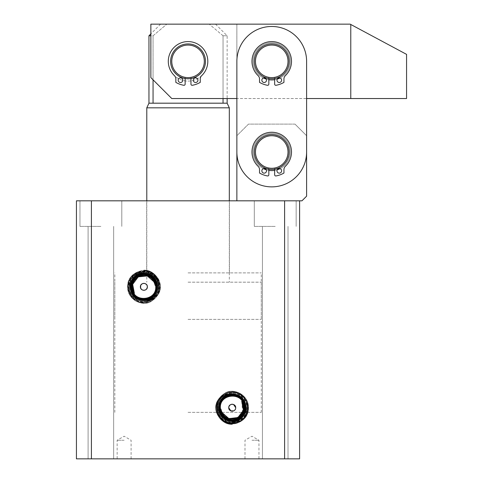 <?xml version="1.0" encoding="UTF-8"?>
<svg xmlns="http://www.w3.org/2000/svg" width="483" height="483" viewBox="0 0 483 483"><rect width="100%" height="100%" fill="white"/><g stroke="black" fill="none" stroke-linecap="round" stroke-linejoin="round"><path stroke-width="0.36" stroke-dasharray="2.42 1.81" d="M275.225 200.819L254.306 200.819L275.225 200.819M275.225 226.388L254.306 226.388L275.225 226.388M100.881 226.388L79.961 226.388L100.881 226.388M100.881 200.819L79.961 200.819L100.881 200.819M188.05 200.819L229.431 200.819L188.05 200.819M188.05 272.883L261.279 272.883L188.05 272.883M275.225 458.85L262.438 458.85L275.225 458.85M100.881 458.85L88.093 458.85L100.881 458.85M251.975 440.255L258.954 440.255L251.975 440.255M251.975 458.85L258.954 458.85L251.975 458.85M124.125 458.85L117.152 458.85L124.125 458.85M124.125 440.255L117.152 440.255L124.125 440.255M289.172 152A17.436 17.436 0 0 1 271.736 169.436A17.436 17.436 0 0 1 254.306 152A17.436 17.436 0 0 1 271.736 134.57A17.436 17.436 0 0 1 289.172 152C288.14 162.59 282.326 168.404 271.736 169.436C261.146 168.404 255.338 162.59 254.306 152C255.338 141.416 261.146 135.602 271.736 134.57C282.326 135.602 288.14 141.416 289.172 152A17.436 17.436 0 0 1 271.736 169.436A17.436 17.436 0 0 1 254.306 152A17.436 17.436 0 0 1 271.736 134.57A17.436 17.436 0 0 1 289.172 152A17.436 17.436 0 0 1 271.736 169.436A17.436 17.436 0 0 1 254.306 152A17.436 17.436 0 0 1 271.736 134.57A17.436 17.436 0 0 1 289.172 152A17.436 17.436 0 0 1 271.736 169.436A17.436 17.436 0 0 1 254.306 152A17.436 17.436 0 0 1 271.736 134.57A17.436 17.436 0 0 1 289.172 152A17.436 17.436 0 0 1 271.736 169.436A17.436 17.436 0 0 1 254.306 152A17.436 17.436 0 0 1 271.736 134.57A17.436 17.436 0 0 1 289.172 152A17.436 17.436 0 0 0 271.736 134.57A17.436 17.436 0 0 0 254.306 152A17.436 17.436 0 0 1 271.736 134.57A17.436 17.436 0 0 1 289.172 152A17.436 17.436 0 0 0 271.736 134.57A17.436 17.436 0 0 0 254.306 152A17.436 17.436 0 0 0 271.736 169.436A17.436 17.436 0 0 0 289.172 152A17.436 17.436 0 0 0 271.736 134.57A17.436 17.436 0 0 0 254.306 152A17.436 17.436 0 0 0 271.736 169.436A17.436 17.436 0 0 0 289.172 152A17.436 17.436 0 0 0 271.736 134.57A17.436 17.436 0 0 0 254.306 152A17.436 17.436 0 0 0 271.736 169.436A17.436 17.436 0 0 0 289.172 152A17.436 17.436 0 0 1 271.736 169.436A17.436 17.436 0 0 1 254.306 152A17.436 17.436 0 0 0 271.736 169.436A17.436 17.436 0 0 0 289.172 152M229.419 394.043C237.708 392.178 246.469 399.187 246.101 407.706C245.853 415.815 240.178 421.152 232.275 421.538C225.368 421.967 218.008 415 218.449 407.706C218.467 411.468 219.807 414.722 222.464 417.475C224.003 418.948 225.416 419.914 226.702 420.379L232.22 421.659C239.151 422.257 246.765 414.637 246.167 407.706C244.869 397.907 239.284 393.349 229.419 394.043C211.469 396.138 214.712 424.702 232.22 424.207L232.22 421.659M232.22 421.538L232.22 424.207C232.734 423.911 222.168 425.867 216.613 412.917C213.824 405.104 216.933 398.318 225.941 392.552C234.774 387.873 250.164 395.716 248.425 409.675C247.435 424.11 226.328 429.224 218.853 416.938C210.075 405.527 222.409 387.807 236.084 392.027C250.14 394.732 252.651 416.056 239.683 421.937C227.439 429.194 211.5 414.969 217.284 402.043C222.192 389.177 239.013 389.509 244.44 397.527C249.524 406.547 249.107 413.75 243.197 419.135C232.631 427.636 224.577 421.212 224.873 421.701L226.116 419.341C230.494 421.442 234.364 421.484 239.055 418.966C241.271 417.457 242.822 415.857 243.716 414.173C244.941 411.383 245.171 411.594 245.43 407.706C245.817 400.727 238.856 394.043 232.184 394.442L227.107 395.45L222.802 398.324C220.399 400.54 219.101 403.667 218.896 407.706C218.793 400.799 224.849 394.273 232.166 394.448C239.333 394.025 245.944 401.409 245.424 407.706C245.527 414.559 239.526 421.031 232.269 420.856C225.163 421.279 218.612 413.955 219.131 407.706C219.022 400.92 224.975 394.502 232.166 394.677C239.212 394.255 245.708 401.518 245.195 407.706C245.304 414.438 239.399 420.802 232.269 420.627C225.289 421.043 218.847 413.846 219.354 407.706C219.185 414.378 225.169 420.88 232.257 420.633C239.357 420.778 245.255 414.595 245.201 407.706C245.376 400.993 239.32 394.406 232.184 394.671C225.018 394.526 219.065 400.763 219.125 407.706L219.596 411.226L220.997 414.492C222.216 416.539 223.925 418.151 226.116 419.341L224.873 421.701C225.44 421.677 215.611 418.628 216.668 405.183C217.779 397.316 223.436 392.945 233.639 392.069C243.209 392.027 252.772 405.527 245.08 416.581C237.817 428.385 217.658 423.319 216.789 409.584C214.428 396.012 232.758 386.485 242.466 396.138C253.17 404.682 245.811 423.863 232.22 423.078C218.624 423.778 211.445 404.645 222.089 396.271C231.961 387.565 246.058 395.317 247.085 404.519C247.381 414.414 243.83 420.331 236.435 422.257C223.714 424.756 219.753 415.742 219.789 416.292L221.981 414.776C228.821 425.438 245.569 418.64 244.748 407.706C245.261 401.802 238.964 394.683 232.184 395.124C225.271 394.967 219.517 401.029 219.578 407.706C219.24 401.282 225.76 394.689 232.166 395.13L236.978 396.078C238.499 396.652 239.858 397.563 241.065 398.801C243.432 401.156 244.658 404.12 244.742 407.706C245.092 414.136 238.614 420.566 232.269 420.174L227.499 419.232C225.996 418.664 224.649 417.765 223.454 416.533C221.105 414.203 219.892 411.262 219.807 407.706C219.53 408.606 220.743 413.617 221.981 414.776L219.789 416.292C220.278 416.521 213.311 409.578 220.182 398.662C224.619 392.504 231.345 391.315 240.365 395.106C248.479 399.326 250.574 414.988 239.157 420.928C227.777 427.678 212.973 414.45 218.34 402.448C222.367 389.92 242.092 390.004 246.016 402.478C252.253 421.46 225.79 428.451 220.194 416.074C213.148 405.334 221.926 394.339 228.731 393.554C240.939 390.572 249.409 403.377 246.197 411.607C242.055 420.095 236.435 423.519 229.328 421.864C217.477 418.338 218.129 408.968 217.918 409.445L220.447 409.137L220.363 407.706C219.65 393.778 242.013 391.707 243.873 405.527C242.08 391.622 219.505 393.73 220.254 407.706C220.308 411.069 221.474 413.907 223.762 416.213C224.921 417.403 226.219 418.266 227.662 418.815L232.257 419.727C238.367 420.065 244.627 413.979 244.295 407.706C244.247 404.313 243.064 401.458 240.751 399.127C239.586 397.926 238.276 397.05 236.821 396.501L232.184 395.577C226.014 395.239 219.693 401.379 220.031 407.706C219.693 401.458 225.996 395.203 232.166 395.583L236.809 396.501C238.27 397.056 239.586 397.932 240.745 399.121C243.027 401.391 244.211 404.253 244.289 407.706C244.307 413.78 239.2 419.594 232.987 419.703C226.98 420.258 220.918 415.326 220.345 409.149L217.918 409.445C218.129 408.968 217.477 418.338 229.328 421.864C236.435 423.519 242.055 420.095 246.197 411.607C249.409 403.377 240.939 390.572 228.731 393.554C216.022 395.903 213.595 415.259 225.398 420.699C236.543 427.395 251.275 414.45 246.016 402.478C242.46 390.741 223.587 389.449 218.684 401.627C212.429 413.237 226.986 427.974 239.157 420.928C250.574 414.988 248.479 399.326 240.365 395.106C231.345 391.315 224.619 392.504 220.182 398.662C213.311 409.578 220.278 416.521 219.789 416.292C219.753 415.742 223.714 424.756 236.435 422.257C243.83 420.331 247.381 414.414 247.085 404.519C246.058 395.317 231.961 387.565 222.089 396.271C211.445 404.645 218.624 423.778 232.22 423.078C245.811 423.863 253.17 404.682 242.466 396.138C232.758 386.485 214.428 396.012 216.789 409.584C217.658 423.319 237.817 428.385 245.08 416.581C252.772 405.527 243.209 392.027 233.639 392.069C223.436 392.945 217.779 397.316 216.668 405.183C215.611 418.628 225.44 421.677 224.873 421.701L226.014 419.534C223.774 418.32 222.041 416.684 220.809 414.619L219.385 411.299L218.902 407.706C218.503 414.752 225.525 421.49 232.257 421.085C234.158 421.019 235.867 420.681 237.37 420.071C237.624 420.107 241.192 418.049 241.717 417.173C244.138 414.939 245.449 411.782 245.654 407.706C246.052 400.606 238.97 393.814 232.184 394.219C230.264 394.285 228.544 394.623 227.022 395.245C226.769 395.209 223.17 397.28 222.639 398.167C220.188 400.461 218.865 403.643 218.672 407.706C218.274 414.879 225.41 421.719 232.257 421.315C234.189 421.248 235.927 420.904 237.461 420.282C237.714 420.313 241.343 418.224 241.874 417.33C244.338 415.06 245.672 411.854 245.883 407.706C245.63 415.694 240.039 420.935 232.269 421.309C225.476 421.737 218.244 414.879 218.678 407.706C218.902 399.858 224.474 394.551 232.166 394.225C238.904 393.796 246.076 400.6 245.648 407.706C245.569 410.405 244.99 412.597 243.909 414.287C243.686 414.975 240.794 418.556 239.163 419.159C234.708 421.623 230.325 421.744 226.014 419.534L224.873 421.701C224.577 421.212 232.631 427.636 243.197 419.135C249.107 413.75 249.524 406.547 244.44 397.527C239.013 389.509 222.192 389.177 217.284 402.043C211.5 414.969 227.439 429.194 239.683 421.937C252.651 416.056 250.14 394.732 236.084 392.027C222.409 387.807 210.075 405.527 218.853 416.938C226.328 429.224 247.435 424.11 248.425 409.675C250.164 395.716 234.774 387.873 225.941 392.552C216.933 398.318 213.824 405.104 216.613 412.917C222.168 425.867 232.734 423.911 232.22 424.207L232.22 423.676M245.883 407.706C246.282 400.485 239.085 393.579 232.184 393.989C230.228 394.056 228.483 394.406 226.938 395.034C226.678 394.997 223.019 397.104 222.482 398.004C220 400.298 218.654 403.534 218.443 407.706C218.696 399.658 224.335 394.376 232.166 393.995C239.013 393.567 246.312 400.479 245.877 407.706M130.223 286.83C129.818 294.056 137.021 300.957 143.922 300.547C145.872 300.48 147.623 300.13 149.169 299.508C149.428 299.538 153.081 297.431 153.624 296.532C156.106 294.238 157.452 291.007 157.657 286.83C157.41 294.884 151.765 300.16 143.934 300.541C137.087 300.975 129.794 294.056 130.229 286.83C130.47 278.848 136.067 273.607 143.831 273.227C150.624 272.804 157.856 279.663 157.428 286.83C157.204 294.678 151.626 299.985 143.934 300.317C137.202 300.74 130.024 293.936 130.452 286.83C130.531 284.137 131.11 281.945 132.197 280.255C132.414 279.56 135.306 275.98 136.943 275.376C141.392 272.919 145.775 272.792 150.092 275.002C152.326 276.216 154.059 277.858 155.291 279.923L156.721 283.243L157.198 286.83C157.307 293.736 151.257 300.263 143.934 300.088C136.767 300.517 130.162 293.127 130.682 286.83C130.289 293.815 137.244 300.492 143.922 300.094L148.993 299.086L153.304 296.212C155.701 293.996 157.005 290.869 157.204 286.83C157.597 279.784 150.581 273.052 143.849 273.45C141.948 273.517 140.239 273.855 138.73 274.471C138.482 274.435 134.908 276.487 134.389 277.369C131.968 279.603 130.651 282.754 130.446 286.83C130.054 293.936 137.13 300.728 143.922 300.323C145.842 300.257 147.563 299.913 149.084 299.297C149.332 299.333 152.93 297.256 153.461 296.375C155.912 294.075 157.241 290.893 157.434 286.83C157.832 279.663 150.69 272.817 143.849 273.227C141.911 273.293 140.179 273.638 138.645 274.259C138.392 274.223 134.763 276.312 134.226 277.206C131.762 279.476 130.428 282.688 130.223 286.83M146.681 300.492C138.392 302.364 129.631 295.348 129.999 286.83C130.247 278.727 135.922 273.384 143.831 273.004C150.732 272.569 158.092 279.536 157.657 286.83C157.633 283.074 156.293 279.82 153.642 277.061C152.097 275.594 150.684 274.628 149.398 274.163L143.886 272.883C136.955 272.279 129.335 279.899 129.939 286.83C131.237 296.634 136.822 301.187 146.681 300.492C164.637 298.403 161.388 269.834 143.886 270.329L143.886 272.883M130.899 286.83C130.73 293.543 136.78 300.13 143.922 299.871C151.088 300.009 157.035 293.779 156.981 286.83C157.084 293.622 151.131 300.034 143.934 299.865C136.888 300.281 130.398 293.018 130.905 286.83C130.802 280.098 136.701 273.74 143.831 273.909C150.817 273.493 157.253 280.695 156.746 286.83C156.854 293.501 151.004 299.804 143.934 299.635C137.015 300.046 130.633 292.909 131.135 286.83C131.092 290.247 132.384 293.314 135.005 296.031C136.532 297.377 138.005 298.313 139.424 298.826L143.922 299.641C150.962 299.78 156.812 293.658 156.752 286.83C156.921 280.164 150.931 273.656 143.849 273.903C136.743 273.764 130.845 279.941 130.899 286.83M156.981 286.83L156.51 283.31L155.109 280.043C153.884 278.003 152.175 276.385 149.99 275.201C145.612 273.094 141.736 273.052 137.045 275.57C134.835 277.085 133.278 278.685 132.384 280.369C131.159 283.159 130.929 282.947 130.676 286.83C130.573 279.977 136.574 273.511 143.831 273.68C150.938 273.263 157.488 280.587 156.975 286.83M140.625 288.067L140.644 285.538L140.644 288.122C143.427 291.394 145.667 290.965 147.369 286.83C145.667 282.694 143.427 282.265 140.644 285.538L140.662 285.501M188.05 412.355L261.279 412.355L188.05 412.355M244.972 407.706C245.008 404.289 243.716 401.222 241.095 398.511C239.574 397.159 238.101 396.229 236.682 395.71L232.184 394.895C225.138 394.756 219.294 400.878 219.348 407.706C219.252 401.041 225.096 394.732 232.166 394.901C239.091 394.49 245.473 401.627 244.972 407.706C245.539 419.836 228.314 425.076 221.8 414.897C220.254 412.301 219.517 409.904 219.584 407.706C219.542 411.099 220.822 414.136 223.418 416.829C224.927 418.163 226.388 419.087 227.795 419.6L232.257 420.409C239.23 420.566 245.032 414.45 244.972 407.706M235.704 407.706C235.903 403.214 228.537 403.208 228.731 407.706C228.537 412.204 235.903 412.204 235.704 407.706L235.396 406.269M228.731 407.706L229.033 409.125M229.443 409.813L229.884 410.302M230.403 410.683L234.08 410.659M235.052 409.741L235.396 409.149M140.396 286.83C140.203 291.327 147.569 291.327 147.369 286.83C147.569 282.332 140.203 282.332 140.396 286.83M143.886 272.998L143.886 270.329C143.373 270.625 153.938 268.675 159.487 281.619C162.276 289.432 159.173 296.224 150.165 301.984C141.332 306.663 125.936 298.826 127.681 284.867C128.164 272.901 145.751 264.998 155.508 275.479C166.563 284.91 156.317 306.983 140.016 302.515C125.96 299.81 123.455 278.486 136.417 272.605C148.661 265.348 164.606 279.572 158.822 292.499C153.914 305.359 137.094 305.033 131.666 297.009C126.582 287.989 126.993 280.786 132.91 275.401C143.475 266.906 151.529 273.324 151.227 272.835L149.99 275.201L151.227 272.835C150.66 272.859 160.489 275.908 159.432 289.353C158.321 297.226 152.664 301.597 142.467 302.473C132.891 302.509 123.334 289.009 131.026 277.954C138.289 266.157 158.448 271.217 159.312 284.952C161.678 298.524 143.348 308.051 133.634 298.397C122.93 289.854 130.289 270.679 143.886 271.464C157.482 270.758 164.655 289.897 154.011 298.265C144.139 306.977 130.042 299.219 129.015 290.017C128.719 280.122 132.27 274.211 139.672 272.279C152.393 269.78 156.353 278.794 156.317 278.25L154.119 279.766L156.317 278.25C155.828 278.015 162.789 284.964 155.924 295.874C151.487 302.038 144.755 303.221 135.735 299.436C127.621 295.216 125.532 279.548 136.943 273.613C140.843 270.842 153.582 270.124 158.056 282.326C160.139 289.088 157.796 294.92 151.022 299.81C142.431 303.789 135.451 301.205 130.084 292.064C128.315 288.78 127.741 276.795 139.889 272.69C146.693 270.788 152.423 273.384 157.084 280.484C160.64 289.595 157.404 296.429 147.369 300.987C135.168 303.964 126.697 291.158 129.909 282.929C134.051 274.441 139.672 271.023 146.778 272.672C158.623 276.204 157.977 285.574 158.189 285.091L155.653 285.399L155.737 286.83C156.456 300.758 134.087 302.835 132.233 289.009C134.026 302.913 156.595 300.812 155.846 286.83C155.798 283.467 154.626 280.635 152.338 278.329C151.179 277.139 149.881 276.27 148.444 275.727L143.849 274.809C137.733 274.471 131.473 280.557 131.811 286.83C131.859 290.223 133.036 293.084 135.349 295.415C136.52 296.616 137.83 297.492 139.279 298.041L143.922 298.959C150.092 299.303 156.407 293.163 156.075 286.83C156.021 283.406 154.832 280.52 152.501 278.166C151.318 276.952 149.996 276.071 148.529 275.515L143.849 274.586C137.619 274.241 131.243 280.436 131.581 286.83C131.636 290.283 132.837 293.199 135.192 295.572C136.381 296.797 137.715 297.691 139.195 298.246L143.922 299.188C150.207 299.532 156.637 293.284 156.299 286.83C156.577 285.93 155.363 280.925 154.119 279.766C147.285 269.073 130.525 275.932 131.358 286.83C131.322 290.186 132.59 293.199 135.162 295.868C136.659 297.19 138.108 298.108 139.502 298.615L143.922 299.418C150.835 299.575 156.583 293.507 156.528 286.83C156.86 293.259 150.346 299.852 143.934 299.412L139.122 298.458C137.607 297.884 136.242 296.979 135.041 295.735C132.668 293.38 131.442 290.41 131.364 286.83C131.02 280.472 137.486 273.921 143.831 274.362L148.601 275.304C150.104 275.878 151.457 276.777 152.652 278.003C154.995 280.333 156.214 283.273 156.293 286.83C156.643 293.199 150.219 299.569 143.934 299.182L139.213 298.252C137.715 297.685 136.381 296.791 135.198 295.578C132.873 293.266 131.672 290.349 131.587 286.83C131.243 280.52 137.607 274.205 143.831 274.592L148.516 275.515C149.996 276.077 151.318 276.958 152.489 278.166C154.795 280.454 155.985 283.34 156.069 286.83C156.407 293.078 150.104 299.333 143.934 298.959L139.297 298.041C137.83 297.486 136.52 296.61 135.361 295.415C133.079 293.151 131.895 290.289 131.817 286.83C131.799 280.762 136.906 274.948 143.119 274.839C149.126 274.278 155.188 279.21 155.755 285.387L158.189 285.091C157.977 285.574 158.629 276.204 146.778 272.672C139.672 271.023 134.051 274.441 129.909 282.929C126.697 291.158 135.168 303.964 147.369 300.987C160.078 298.633 162.505 279.277 150.702 273.843C139.563 267.141 124.825 280.086 130.084 292.064C134.008 304.538 153.739 304.616 157.766 292.094C163.133 280.092 148.329 266.858 136.943 273.613C125.532 279.548 127.621 295.216 135.735 299.436C144.755 303.221 151.487 302.038 155.924 295.874C162.789 284.964 155.828 278.015 156.317 278.25L154.3 279.639C155.846 282.235 156.589 284.632 156.522 286.83C156.564 283.443 155.278 280.4 152.682 277.713C151.173 276.373 149.712 275.449 148.305 274.942L143.849 274.133C136.87 273.97 131.068 280.092 131.128 286.83C130.561 274.706 147.792 269.466 154.3 279.639L156.317 278.25C156.353 278.794 152.393 269.78 139.672 272.279C132.27 274.211 128.719 280.122 129.015 290.017C130.042 299.219 144.139 306.977 154.011 298.265C167.752 285.942 151.318 265.994 138.844 272.303C126.081 276.759 126.22 293.078 133.634 298.397C143.348 308.051 161.678 298.524 159.312 284.952C158.448 271.217 138.289 266.157 131.026 277.954C123.334 289.009 132.891 302.509 142.467 302.473C152.664 301.597 158.321 297.226 159.432 289.353C160.489 275.908 150.66 272.859 151.227 272.835C151.529 273.324 143.475 266.906 132.91 275.401C126.993 280.786 126.582 287.989 131.666 297.009C137.094 305.033 153.914 305.359 158.822 292.499C161.068 281.517 157.422 274.453 147.895 271.301C139.038 270.112 132.891 272.925 129.45 279.723C123.733 292.589 134.389 301.881 140.016 302.515C153.697 306.729 166.025 289.009 157.247 277.604C149.772 265.312 128.671 270.426 127.681 284.867C125.936 298.826 141.332 306.663 150.165 301.984C159.173 296.224 162.276 289.432 159.487 281.619C153.938 268.675 143.373 270.625 143.886 270.329L143.886 270.86M244.519 407.706C244.47 404.259 243.269 401.343 240.914 398.964C239.725 397.744 238.385 396.851 236.905 396.289L232.184 395.348C225.893 395.009 219.463 401.252 219.801 407.706C219.463 401.343 225.881 394.967 232.166 395.354L236.893 396.289C238.385 396.857 239.725 397.744 240.902 398.964C243.233 401.276 244.434 404.193 244.513 407.706C244.857 413.943 238.499 420.391 232.269 419.95L227.59 419.027C226.11 418.465 224.782 417.578 223.617 416.376C221.311 414.088 220.115 411.196 220.037 407.706C220.079 411.136 221.274 414.022 223.605 416.37C224.782 417.584 226.104 418.471 227.571 419.027L232.257 419.956C238.469 420.391 244.875 413.967 244.519 407.706M76.435 200.819L76.435 458.85L299.599 458.85L299.599 200.819L76.435 200.819M91.414 200.819L91.414 458.85M299.599 200.819L301.96 200.819L306.608 196.17L306.608 135.729L294.98 124.107L248.491 124.107L236.869 135.729L236.869 200.819M284.608 200.819L284.608 458.85M294.98 124.107L248.491 124.107L236.869 135.729L236.869 152A34.867 34.867 0 0 0 271.736 186.873A34.867 34.867 0 0 0 306.608 152L306.608 61.341A34.867 34.867 0 0 0 271.736 26.474A34.867 34.867 0 0 0 236.869 61.341L236.869 152A34.867 34.867 0 0 0 271.736 186.873A34.867 34.867 0 0 0 306.608 152L306.608 61.341A34.867 34.867 0 0 0 271.736 26.474A34.867 34.867 0 0 0 236.869 61.341L236.869 152A34.867 34.867 0 0 0 271.736 186.873A34.867 34.867 0 0 0 306.608 152L306.608 135.729L294.98 124.107M233.5 404.464L232.721 404.259M232.287 404.223L231.592 404.277M230.373 404.748L229.033 406.294M243.873 405.527L241.717 401.192L243.625 409.101L239.809 416.268L232.232 419.123L224.649 416.243M224.317 415.935L222.898 414.245M222.675 413.919L220.912 409.083L221.914 412.536M220.447 409.137L220.912 409.083L221.836 412.355M132.233 289.009L134.383 293.344C130.694 285.894 132.493 280.152 139.78 276.131C147.901 274.29 153.039 277.399 155.188 285.459C154.669 278.305 146.319 273.444 139.78 276.131C136.369 277.749 134.497 279.24 132.879 283.539C131.925 286.932 132.427 290.198 134.383 293.344M155.653 285.399L155.188 285.459L154.186 282.006M217.918 409.445L220.912 409.083L217.918 409.445M238.167 417.493L238.994 416.932M240.812 415.265L242.388 413.013M242.708 412.355L241.717 401.192M158.189 285.091L155.188 285.459L158.189 285.091M190.96 78.536L190.96 78.294A1.165 1.165 0 0 1 191.848 77.165A1.165 1.165 0 0 0 190.96 78.294A1.165 1.165 0 0 1 191.848 77.165A16.271 16.271 0 0 0 188.05 45.07A16.271 16.271 0 0 0 171.779 61.341A16.271 16.271 0 0 1 188.05 45.07A16.271 16.271 0 0 1 191.848 77.165A16.271 16.271 0 0 0 204.321 61.341A16.271 16.271 0 0 1 191.848 77.165A1.165 1.165 0 0 0 190.96 78.294L190.96 84.145A1.165 1.165 0 0 0 192.325 85.286A24.319 24.319 0 0 0 200.258 82.382L200.258 79.001A4.649 4.649 0 0 1 201.695 75.638A19.761 19.761 0 0 0 207.811 61.341A19.761 19.761 0 0 1 201.695 75.638A4.649 4.649 0 0 0 200.258 79.001A4.649 4.649 0 0 1 201.695 75.638A19.761 19.761 0 0 0 188.05 41.586A19.761 19.761 0 0 0 168.295 61.341A19.761 19.761 0 0 0 188.05 81.102A19.761 19.761 0 0 0 207.811 61.341A19.761 19.761 0 0 1 188.05 81.102A19.761 19.761 0 0 1 168.295 61.341A19.761 19.761 0 0 1 188.05 41.586A19.761 19.761 0 0 1 207.811 61.341A19.761 19.761 0 0 0 188.05 41.586A19.761 19.761 0 0 0 174.411 75.638A4.649 4.649 0 0 1 175.848 79.001L175.848 82.382A24.319 24.319 0 0 0 183.781 85.286A1.165 1.165 0 0 0 185.146 84.145L185.146 78.294A1.165 1.165 0 0 0 184.252 77.165A16.271 16.271 0 0 1 171.779 61.341A16.271 16.271 0 0 0 184.252 77.165A16.271 16.271 0 0 1 188.05 45.07A16.271 16.271 0 0 1 204.321 61.341A16.271 16.271 0 0 0 188.05 45.07A16.271 16.271 0 0 0 184.252 77.165A1.165 1.165 0 0 1 185.146 78.294A1.165 1.165 0 0 0 184.252 77.165A1.165 1.165 0 0 1 185.146 78.294L185.146 78.536M205.486 61.341A17.436 17.436 0 0 1 188.05 78.777A17.436 17.436 0 0 1 170.62 61.341A17.436 17.436 0 0 0 188.05 78.777A17.436 17.436 0 0 0 205.486 61.341A17.436 17.436 0 0 0 188.05 43.911A17.436 17.436 0 0 0 170.62 61.341A17.436 17.436 0 0 1 188.05 43.911A17.436 17.436 0 0 1 205.486 61.341A17.436 17.436 0 0 1 188.05 78.777A17.436 17.436 0 0 1 170.62 61.341A17.436 17.436 0 0 0 188.05 78.777A17.436 17.436 0 0 0 205.486 61.341A17.436 17.436 0 0 1 188.05 78.777A17.436 17.436 0 0 1 170.62 61.341A17.436 17.436 0 0 1 188.05 43.911A17.436 17.436 0 0 1 205.486 61.341A17.436 17.436 0 0 1 188.05 78.777A17.436 17.436 0 0 1 170.62 61.341A17.436 17.436 0 0 1 188.05 43.911A17.436 17.436 0 0 1 205.486 61.341A17.436 17.436 0 0 0 188.05 43.911A17.436 17.436 0 0 0 170.62 61.341A17.436 17.436 0 0 1 188.05 43.911A17.436 17.436 0 0 1 205.486 61.341A17.436 17.436 0 0 0 188.05 43.911A17.436 17.436 0 0 0 170.62 61.341A17.436 17.436 0 0 1 188.05 43.911A17.436 17.436 0 0 1 205.486 61.341A17.436 17.436 0 0 0 188.05 43.911A17.436 17.436 0 0 0 170.62 61.341A17.436 17.436 0 0 0 188.05 78.777A17.436 17.436 0 0 0 205.486 61.341A17.436 17.436 0 0 0 188.05 43.911A17.436 17.436 0 0 0 170.62 61.341A17.436 17.436 0 0 0 188.05 78.777A17.436 17.436 0 0 0 205.486 61.341A17.436 17.436 0 0 0 188.05 43.911A17.436 17.436 0 0 0 170.62 61.341A17.436 17.436 0 0 0 188.05 78.777A17.436 17.436 0 0 0 205.486 61.341A17.436 17.436 0 0 1 188.05 78.777A17.436 17.436 0 0 1 170.62 61.341A17.436 17.436 0 0 0 188.05 78.777A17.436 17.436 0 0 0 205.486 61.341M227.143 103.187L148.957 103.187M229.31 107.836L146.79 107.836M188.05 282.181L261.279 282.181L188.05 282.181M188.05 319.372L261.279 319.372L188.05 319.372M223.043 103.187L153.063 103.187L223.043 103.187L223.043 35.772L223.043 98.538M148.957 35.772L153.063 35.772L153.063 79.816M153.063 103.187L153.063 35.772L166.822 24.15L153.063 35.772L150.859 35.772M166.822 24.15L209.278 24.15L166.822 24.15M223.043 35.772L209.278 24.15L223.043 35.772L227.143 35.772L223.043 35.772M209.278 24.15L215.521 24.15L209.278 24.15M289.172 61.341A17.436 17.436 0 0 1 271.736 78.777A17.436 17.436 0 0 1 254.306 61.341A17.436 17.436 0 0 1 271.736 43.911A17.436 17.436 0 0 1 289.172 61.341A17.436 17.436 0 0 1 271.736 78.777A17.436 17.436 0 0 1 254.306 61.341A17.436 17.436 0 0 1 271.736 43.911A17.436 17.436 0 0 1 289.172 61.341A17.436 17.436 0 0 1 271.736 78.777A17.436 17.436 0 0 1 254.306 61.341A17.436 17.436 0 0 1 271.736 43.911A17.436 17.436 0 0 1 289.172 61.341A17.436 17.436 0 0 1 271.736 78.777A17.436 17.436 0 0 1 254.306 61.341A17.436 17.436 0 0 1 271.736 43.911A17.436 17.436 0 0 1 289.172 61.341A17.436 17.436 0 0 1 271.736 78.777A17.436 17.436 0 0 1 254.306 61.341A17.436 17.436 0 0 1 271.736 43.911A17.436 17.436 0 0 1 289.172 61.341A17.436 17.436 0 0 1 271.736 78.777A17.436 17.436 0 0 1 254.306 61.341A17.436 17.436 0 0 1 271.736 43.911A17.436 17.436 0 0 1 289.172 61.341A17.436 17.436 0 0 0 271.736 43.911A17.436 17.436 0 0 0 254.306 61.341A17.436 17.436 0 0 1 271.736 43.911A17.436 17.436 0 0 1 289.172 61.341A17.436 17.436 0 0 0 271.736 43.911A17.436 17.436 0 0 0 254.306 61.341A17.436 17.436 0 0 0 271.736 78.777A17.436 17.436 0 0 0 289.172 61.341A17.436 17.436 0 0 0 271.736 43.911A17.436 17.436 0 0 0 254.306 61.341A17.436 17.436 0 0 0 271.736 78.777A17.436 17.436 0 0 0 289.172 61.341A17.436 17.436 0 0 0 271.736 43.911A17.436 17.436 0 0 0 254.306 61.341A17.436 17.436 0 0 0 271.736 78.777A17.436 17.436 0 0 0 289.172 61.341A17.436 17.436 0 0 1 271.736 78.777A17.436 17.436 0 0 1 254.306 61.341A17.436 17.436 0 0 0 271.736 78.777A17.436 17.436 0 0 0 289.172 61.341M350.773 24.47L350.181 24.15L150.859 24.15L150.859 77.618L171.779 98.538L236.869 98.538L236.869 61.341A34.867 34.867 0 0 1 271.736 26.474A34.867 34.867 0 0 1 306.608 61.341L306.608 98.538L171.779 98.538L406.565 98.538L406.565 54.368L350.773 24.47L350.773 98.538M171.779 98.538L150.859 77.618L150.859 24.15L236.869 24.15L236.869 98.538L236.869 24.15L150.859 24.15L150.859 77.618L171.779 98.538M290.331 61.341A18.596 18.596 0 0 1 271.736 79.943A18.596 18.596 0 0 1 253.14 61.341A18.596 18.596 0 0 1 271.736 42.745A18.596 18.596 0 0 1 290.331 61.341A18.596 18.596 0 0 1 271.736 79.943A18.596 18.596 0 0 1 253.14 61.341A18.596 18.596 0 0 1 271.736 42.745A18.596 18.596 0 0 1 290.331 61.341M263.422 168.633A18.596 18.596 0 0 1 271.736 133.405A18.596 18.596 0 0 1 290.331 152A18.596 18.596 0 0 1 271.736 170.602A18.596 18.596 0 0 1 253.14 152A18.596 18.596 0 0 1 271.736 133.405A18.596 18.596 0 0 1 280.055 168.633M268.832 79.713A18.596 18.596 0 0 1 266.254 79.115M263.422 77.974A18.596 18.596 0 0 1 271.736 42.745A18.596 18.596 0 0 1 280.055 77.974M277.224 169.774A18.596 18.596 0 0 1 274.646 170.372M268.832 170.372A18.596 18.596 0 0 1 266.254 169.774M277.224 79.115A18.596 18.596 0 0 1 274.646 79.713M290.331 152A18.596 18.596 0 0 1 271.736 170.602A18.596 18.596 0 0 1 253.14 152A18.596 18.596 0 0 1 271.736 133.405A18.596 18.596 0 0 1 290.331 152A18.596 18.596 0 0 1 271.736 170.602A18.596 18.596 0 0 1 253.14 152A18.596 18.596 0 0 1 271.736 133.405A18.596 18.596 0 0 1 290.331 152M271.736 79.943A18.596 18.596 0 0 1 253.14 61.341A18.596 18.596 0 0 1 271.736 42.745A18.596 18.596 0 0 1 290.331 61.341A18.596 18.596 0 0 1 271.736 79.943M171.664 61.341A16.386 16.386 0 0 1 188.05 44.955A16.386 16.386 0 0 1 204.442 61.341A16.386 16.386 0 0 0 188.05 44.955A16.386 16.386 0 0 0 171.664 61.341A16.386 16.386 0 0 1 188.05 44.955A16.386 16.386 0 0 1 204.442 61.341A16.386 16.386 0 0 1 188.05 77.733A16.386 16.386 0 0 1 171.664 61.341A16.386 16.386 0 0 1 188.05 44.955A16.386 16.386 0 0 1 204.442 61.341A16.386 16.386 0 0 1 188.05 77.733A16.386 16.386 0 0 1 171.664 61.341A16.386 16.386 0 0 0 188.05 77.733A16.386 16.386 0 0 0 204.442 61.341A16.386 16.386 0 0 1 188.05 77.733A16.386 16.386 0 0 1 171.664 61.341M188.05 77.618A16.271 16.271 0 0 0 204.321 61.341A16.271 16.271 0 0 0 188.05 45.07A16.271 16.271 0 0 0 171.779 61.341A16.271 16.271 0 0 0 188.05 77.618M255.35 61.341A16.386 16.386 0 0 1 271.736 44.955A16.386 16.386 0 0 1 288.128 61.341A16.386 16.386 0 0 0 271.736 44.955A16.386 16.386 0 0 0 255.35 61.341A16.386 16.386 0 0 1 271.736 44.955A16.386 16.386 0 0 1 288.128 61.341A16.386 16.386 0 0 1 271.736 77.733A16.386 16.386 0 0 1 255.35 61.341A16.386 16.386 0 0 1 271.736 44.955A16.386 16.386 0 0 1 288.128 61.341A16.386 16.386 0 0 1 271.736 77.733A16.386 16.386 0 0 1 255.35 61.341A16.386 16.386 0 0 0 271.736 77.733A16.386 16.386 0 0 0 288.128 61.341A16.386 16.386 0 0 1 271.736 77.733A16.386 16.386 0 0 1 255.35 61.341M268.832 78.536L268.832 78.294A1.165 1.165 0 0 0 267.938 77.165A16.271 16.271 0 0 1 271.736 45.07A16.271 16.271 0 0 1 275.533 77.165A16.271 16.271 0 0 0 271.736 45.07A16.271 16.271 0 0 0 255.465 61.341A16.271 16.271 0 0 0 271.736 77.618A16.271 16.271 0 0 0 288.007 61.341A16.271 16.271 0 0 0 271.736 45.07A16.271 16.271 0 0 0 267.938 77.165A16.271 16.271 0 0 1 271.736 45.07A16.271 16.271 0 0 1 275.533 77.165A1.165 1.165 0 0 0 274.646 78.294L274.646 78.536M255.35 152A16.386 16.386 0 0 1 271.736 135.614A16.386 16.386 0 0 1 288.128 152A16.386 16.386 0 0 0 271.736 135.614A16.386 16.386 0 0 0 255.35 152A16.386 16.386 0 0 1 271.736 135.614A16.386 16.386 0 0 1 288.128 152A16.386 16.386 0 0 1 271.736 168.392A16.386 16.386 0 0 1 255.35 152A16.386 16.386 0 0 1 271.736 135.614A16.386 16.386 0 0 1 288.128 152A16.386 16.386 0 0 1 271.736 168.392A16.386 16.386 0 0 1 255.35 152A16.386 16.386 0 0 0 271.736 168.392A16.386 16.386 0 0 0 288.128 152A16.386 16.386 0 0 1 271.736 168.392A16.386 16.386 0 0 1 255.35 152M268.832 169.195L268.832 168.953A1.165 1.165 0 0 0 267.938 167.824A16.271 16.271 0 0 1 271.736 135.729A16.271 16.271 0 0 1 275.533 167.824A16.271 16.271 0 0 0 271.736 135.729A16.271 16.271 0 0 0 255.465 152A16.271 16.271 0 0 0 271.736 168.277A16.271 16.271 0 0 0 288.007 152A16.271 16.271 0 0 0 271.736 135.729A16.271 16.271 0 0 0 267.938 167.824A16.271 16.271 0 0 1 271.736 135.729A16.271 16.271 0 0 1 275.533 167.824A1.165 1.165 0 0 0 274.646 168.953L274.646 169.195M193.285 80.172A2.324 2.324 0 0 0 195.609 82.496A2.324 2.324 0 0 0 197.933 80.172A2.324 2.324 0 0 0 195.609 77.848A2.324 2.324 0 0 0 193.285 80.172A2.324 2.324 0 0 0 195.609 82.496A2.324 2.324 0 0 0 197.933 80.172A2.324 2.324 0 0 1 195.609 82.496A2.324 2.324 0 0 1 193.285 80.172A2.324 2.324 0 0 1 195.609 77.848A2.324 2.324 0 0 1 197.933 80.172A2.324 2.324 0 0 0 195.609 77.848A2.324 2.324 0 0 0 193.285 80.172M178.173 80.172A2.324 2.324 0 0 0 180.497 82.496A2.324 2.324 0 0 0 182.822 80.172A2.324 2.324 0 0 0 180.497 77.848A2.324 2.324 0 0 0 178.173 80.172A2.324 2.324 0 0 0 180.497 82.496A2.324 2.324 0 0 0 182.822 80.172A2.324 2.324 0 0 1 180.497 82.496A2.324 2.324 0 0 1 178.173 80.172A2.324 2.324 0 0 1 180.497 77.848A2.324 2.324 0 0 1 182.822 80.172A2.324 2.324 0 0 0 180.497 77.848A2.324 2.324 0 0 0 178.173 80.172M175.848 79.001A4.649 4.649 0 0 0 174.411 75.638A19.761 19.761 0 0 1 168.295 61.341A19.761 19.761 0 0 0 174.411 75.638A4.649 4.649 0 0 1 175.848 79.001L175.848 82.382A24.319 24.319 0 0 0 183.781 85.286A1.165 1.165 0 0 0 185.146 84.145L185.146 78.294L185.146 84.145A1.165 1.165 0 0 1 183.781 85.286A24.319 24.319 0 0 1 175.848 82.382L175.848 79.001M207.811 61.341A19.761 19.761 0 0 0 188.05 41.586A19.761 19.761 0 0 0 168.295 61.341A19.761 19.761 0 0 1 188.05 41.586A19.761 19.761 0 0 1 207.811 61.341M190.96 78.294L190.96 84.145A1.165 1.165 0 0 0 192.325 85.286A24.319 24.319 0 0 0 200.258 82.382L200.258 79.001L200.258 82.382A24.319 24.319 0 0 1 192.325 85.286A1.165 1.165 0 0 1 190.96 84.145L190.96 78.294M291.497 61.341A19.761 19.761 0 0 0 271.736 41.586A19.761 19.761 0 0 0 258.091 75.638A4.649 4.649 0 0 1 259.534 79.001L259.534 82.382A24.319 24.319 0 0 0 267.467 85.286A1.165 1.165 0 0 0 268.832 84.145L268.832 78.294A1.165 1.165 0 0 0 267.938 77.165A16.271 16.271 0 0 1 271.736 45.07A16.271 16.271 0 0 1 275.533 77.165A1.165 1.165 0 0 0 274.646 78.294L274.646 84.145A1.165 1.165 0 0 0 276.01 85.286A24.319 24.319 0 0 0 283.944 82.382L283.944 79.001A4.649 4.649 0 0 1 285.381 75.638A19.761 19.761 0 0 0 271.736 41.586A19.761 19.761 0 0 0 258.091 75.638A4.649 4.649 0 0 1 259.534 79.001L259.534 82.382A24.319 24.319 0 0 0 267.467 85.286A1.165 1.165 0 0 0 268.832 84.145L268.832 78.294A1.165 1.165 0 0 0 267.938 77.165A1.165 1.165 0 0 1 268.832 78.294L268.832 84.145A1.165 1.165 0 0 1 267.467 85.286A24.319 24.319 0 0 1 259.534 82.382L259.534 79.001A4.649 4.649 0 0 0 258.091 75.638A19.761 19.761 0 0 1 271.736 41.586A19.761 19.761 0 0 1 285.381 75.638A4.649 4.649 0 0 0 283.944 79.001L283.944 82.382L283.944 79.001A4.649 4.649 0 0 1 285.381 75.638A19.761 19.761 0 0 0 291.497 61.341M276.97 80.172A2.324 2.324 0 0 0 279.295 82.496A2.324 2.324 0 0 0 281.619 80.172A2.324 2.324 0 0 0 279.295 77.848A2.324 2.324 0 0 0 276.97 80.172A2.324 2.324 0 0 0 279.295 82.496A2.324 2.324 0 0 0 281.619 80.172A2.324 2.324 0 0 1 279.295 82.496A2.324 2.324 0 0 1 276.97 80.172A2.324 2.324 0 0 1 279.295 77.848A2.324 2.324 0 0 1 281.619 80.172A2.324 2.324 0 0 0 279.295 77.848A2.324 2.324 0 0 0 276.97 80.172M261.858 80.172A2.324 2.324 0 0 0 264.183 82.496A2.324 2.324 0 0 0 266.507 80.172A2.324 2.324 0 0 0 264.183 77.848A2.324 2.324 0 0 0 261.858 80.172A2.324 2.324 0 0 0 264.183 82.496A2.324 2.324 0 0 0 266.507 80.172A2.324 2.324 0 0 1 264.183 82.496A2.324 2.324 0 0 1 261.858 80.172A2.324 2.324 0 0 1 264.183 77.848A2.324 2.324 0 0 1 266.507 80.172A2.324 2.324 0 0 0 264.183 77.848A2.324 2.324 0 0 0 261.858 80.172M275.533 77.165A1.165 1.165 0 0 0 274.646 78.294L274.646 84.145A1.165 1.165 0 0 0 276.01 85.286A24.319 24.319 0 0 0 283.944 82.382A24.319 24.319 0 0 1 276.01 85.286A1.165 1.165 0 0 1 274.646 84.145L274.646 78.294A1.165 1.165 0 0 1 275.533 77.165M291.497 152A19.761 19.761 0 0 0 271.736 132.245A19.761 19.761 0 0 0 258.091 166.297A4.649 4.649 0 0 1 259.534 169.66L259.534 173.041A24.319 24.319 0 0 0 267.467 175.945A1.165 1.165 0 0 0 268.832 174.804L268.832 168.953A1.165 1.165 0 0 0 267.938 167.824A16.271 16.271 0 0 1 271.736 135.729A16.271 16.271 0 0 1 275.533 167.824A1.165 1.165 0 0 0 274.646 168.953L274.646 174.804A1.165 1.165 0 0 0 276.01 175.945A24.319 24.319 0 0 0 283.944 173.041L283.944 169.66A4.649 4.649 0 0 1 285.381 166.297A19.761 19.761 0 0 0 271.736 132.245A19.761 19.761 0 0 0 258.091 166.297A4.649 4.649 0 0 1 259.534 169.66L259.534 173.041A24.319 24.319 0 0 0 267.467 175.945A1.165 1.165 0 0 0 268.832 174.804L268.832 168.953A1.165 1.165 0 0 0 267.938 167.824A1.165 1.165 0 0 1 268.832 168.953L268.832 174.804A1.165 1.165 0 0 1 267.467 175.945A24.319 24.319 0 0 1 259.534 173.041L259.534 169.66A4.649 4.649 0 0 0 258.091 166.297A19.761 19.761 0 0 1 271.736 132.245A19.761 19.761 0 0 1 285.381 166.297A4.649 4.649 0 0 0 283.944 169.66L283.944 173.041L283.944 169.66A4.649 4.649 0 0 1 285.381 166.297A19.761 19.761 0 0 0 291.497 152M276.97 170.831A2.324 2.324 0 0 0 279.295 173.156A2.324 2.324 0 0 0 281.619 170.831A2.324 2.324 0 0 0 279.295 168.507A2.324 2.324 0 0 0 276.97 170.831A2.324 2.324 0 0 0 279.295 173.156A2.324 2.324 0 0 0 281.619 170.831A2.324 2.324 0 0 1 279.295 173.156A2.324 2.324 0 0 1 276.97 170.831A2.324 2.324 0 0 1 279.295 168.507A2.324 2.324 0 0 1 281.619 170.831A2.324 2.324 0 0 0 279.295 168.507A2.324 2.324 0 0 0 276.97 170.831M261.858 170.831A2.324 2.324 0 0 0 264.183 173.156A2.324 2.324 0 0 0 266.507 170.831A2.324 2.324 0 0 0 264.183 168.507A2.324 2.324 0 0 0 261.858 170.831A2.324 2.324 0 0 0 264.183 173.156A2.324 2.324 0 0 0 266.507 170.831A2.324 2.324 0 0 1 264.183 173.156A2.324 2.324 0 0 1 261.858 170.831A2.324 2.324 0 0 1 264.183 168.507A2.324 2.324 0 0 1 266.507 170.831A2.324 2.324 0 0 0 264.183 168.507A2.324 2.324 0 0 0 261.858 170.831M275.533 167.824A1.165 1.165 0 0 0 274.646 168.953L274.646 174.804A1.165 1.165 0 0 0 276.01 175.945A24.319 24.319 0 0 0 283.944 173.041A24.319 24.319 0 0 1 276.01 175.945A1.165 1.165 0 0 1 274.646 174.804L274.646 168.953A1.165 1.165 0 0 1 275.533 167.824M151.227 272.835L150.092 275.002L151.227 272.835M219.789 416.292L221.8 414.897L219.789 416.292M254.306 226.388L254.306 200.819L254.306 226.388M79.961 200.819L79.961 226.388L79.961 200.819M146.675 272.883L146.675 200.819M262.438 226.388L262.438 458.85L262.438 226.388M88.093 458.85L88.093 226.388L88.093 458.85M245.002 458.85L245.002 440.255L251.975 436.227L258.954 440.255L258.954 458.85M131.098 458.85L131.098 440.255L124.125 436.227L117.152 440.255L117.152 458.85M114.827 412.355L114.827 272.883M296.145 226.388L296.145 200.819L296.145 226.388M121.801 200.819L121.801 226.388L121.801 200.819M229.431 272.883L229.431 200.819M288.007 226.388L288.007 458.85L288.007 226.388M113.662 458.85L113.662 226.388L113.662 458.85M261.279 412.355L261.279 272.883M229.31 200.819L229.31 282.181M261.279 282.181L261.279 319.372M114.827 282.181L114.827 319.372M146.79 200.819L146.79 282.181M215.521 24.15L227.143 35.772L227.143 98.538M160.579 24.15L150.859 33.87"/><path stroke-width="0.72" d="M232.22 420.856C228.749 420.856 225.658 419.57 222.947 416.992C220.26 414.064 218.986 410.967 219.131 407.706C219.065 400.775 225.042 394.484 232.22 394.671C239.339 394.43 245.376 401.005 245.201 407.706C245.255 414.595 239.363 420.778 232.257 420.633C225.169 420.88 219.185 414.378 219.348 407.706C219.294 400.878 225.138 394.756 232.184 394.895L236.682 395.71C238.101 396.229 239.574 397.159 241.095 398.511C243.716 401.222 245.008 404.289 244.972 407.706C245.612 419.751 227.988 425.149 221.8 414.897C220.296 412.428 219.56 410.031 219.584 407.706C218.721 424.02 245.69 424.159 244.972 407.706C244.235 399.936 239.973 395.668 232.178 394.901C225.483 394.182 218.944 401.753 219.354 407.706C219.216 410.918 220.471 413.961 223.122 416.841C225.79 419.371 228.833 420.639 232.257 420.627C236.869 420.017 237.141 420.325 241.391 416.847C243.873 414.837 245.43 409.705 245.195 407.706C245.34 404.476 244.072 401.409 241.409 398.505C238.723 395.951 235.656 394.677 232.22 394.677C227.559 395.281 227.264 394.979 222.983 398.469C220.459 400.522 218.896 405.684 219.131 407.706C218.666 408.968 220.622 414.45 221.003 414.505C222.192 416.521 223.895 418.127 226.116 419.341L232.22 420.862C235.77 420.832 238.898 419.534 241.609 416.956C244.138 414.444 245.406 411.359 245.43 407.706C245.618 400.703 239.206 394.152 232.22 394.442L227.119 395.45L222.814 398.312C220.206 400.86 218.902 403.993 218.896 407.706L219.385 411.287L220.803 414.607C222.089 416.714 223.822 418.356 226.014 419.534L232.22 421.079C225.501 421.472 218.503 414.74 218.896 407.706C218.666 405.642 220.254 400.401 222.826 398.312C227.179 394.756 227.481 395.064 232.22 394.448C235.716 394.448 238.831 395.746 241.566 398.348C244.283 401.301 245.563 404.422 245.424 407.706C245.654 409.753 244.084 414.957 241.53 417.028C237.213 420.554 236.918 420.246 232.22 420.856M232.22 421.309C226.829 420.765 226.527 420.397 222.639 417.324C220.103 414.812 218.781 411.607 218.678 407.706C218.865 403.637 220.194 400.455 222.651 398.155C223.182 397.267 226.811 395.191 227.028 395.239L232.22 394.219C238.994 393.832 246.052 400.618 245.654 407.706C245.449 411.788 244.132 414.945 241.705 417.185C241.18 418.061 237.576 420.125 237.364 420.071L232.22 421.085C240.347 420.313 244.827 415.857 245.648 407.706C245.545 403.842 244.235 400.661 241.717 398.173C237.847 395.124 237.588 394.762 232.22 394.225C230.156 394.303 228.417 394.647 227.016 395.251C224.335 396.676 222.874 397.648 222.645 398.173C220.109 400.624 218.781 403.8 218.678 407.706C218.28 414.873 225.368 421.689 232.22 421.315C239.803 421.055 245.672 415.76 245.883 407.706C245.762 411.673 244.428 414.879 241.868 417.33L237.455 420.276C236.024 420.886 234.279 421.23 232.22 421.309M232.22 421.538C226.775 420.983 226.43 420.621 222.476 417.481C219.898 414.927 218.558 411.673 218.449 407.706C218.654 399.592 224.571 394.249 232.22 393.989C239.127 393.609 246.27 400.485 245.883 407.706C245.769 403.776 244.44 400.546 241.88 398.016C237.956 394.913 237.654 394.545 232.22 393.995C230.077 394.092 228.314 394.442 226.938 395.04L222.494 398.004C219.91 400.479 218.558 403.716 218.449 407.706C218.473 411.474 219.813 414.734 222.47 417.481C224.003 418.942 225.398 419.902 226.66 420.361L232.22 421.538L232.22 424.207C214.718 424.696 211.457 396.151 229.419 394.043L232.22 393.76C240.715 394.605 245.364 399.254 246.167 407.706C246.765 414.637 239.151 422.257 232.22 421.659L232.22 421.538C234.327 421.454 236.102 421.104 237.545 420.482C240.299 419.021 241.796 418.024 242.037 417.481C244.627 415 245.986 411.739 246.101 407.706C245.304 399.266 240.679 394.623 232.22 393.766L229.419 394.043M130.899 286.83C130.639 293.912 136.943 299.895 143.94 299.871C150.454 300.323 157.325 293.64 156.981 286.83C157.21 288.846 155.641 294.008 153.141 296.049C148.842 299.563 148.577 299.243 143.922 299.865C140.475 299.871 137.401 298.597 134.715 296.049C132.034 293.139 130.76 290.066 130.905 286.83C130.676 284.831 132.233 279.705 134.709 277.689C138.965 274.211 139.231 274.525 143.849 273.909C147.273 273.903 150.316 275.165 152.984 277.695C155.635 280.575 156.89 283.624 156.746 286.83C157.156 292.783 150.618 300.36 143.928 299.635C136.134 298.868 131.871 294.6 131.135 286.83C130.265 303.288 157.476 303.427 156.752 286.83C157.011 279.82 150.768 273.879 143.837 273.903C137.371 273.45 130.561 280.08 130.899 286.83M130.676 286.83C130.488 293.851 136.912 300.408 143.922 300.094L148.993 299.086L153.304 296.212C155.9 293.67 157.198 290.543 157.204 286.83C157.597 279.784 150.581 273.052 143.849 273.45C141.948 273.517 140.239 273.855 138.73 274.471C138.482 274.435 134.908 276.487 134.389 277.369C131.968 279.603 130.651 282.754 130.446 286.83C130.054 277.121 141.761 270.112 150.092 275.002C152.278 276.185 154.017 277.828 155.297 279.929L156.721 283.249L157.198 286.83C157.44 288.882 155.846 294.135 153.298 296.206C148.927 299.786 148.655 299.46 143.922 300.088C140.414 300.094 137.287 298.802 134.552 296.212C131.823 293.247 130.537 290.12 130.682 286.83C130.44 284.795 132.028 279.585 134.552 277.532C138.881 273.988 139.152 274.308 143.849 273.68C147.327 273.674 150.424 274.96 153.135 277.526C155.84 280.466 157.12 283.569 156.975 286.83L156.504 283.304L155.103 280.037C153.914 278.021 152.211 276.409 149.99 275.201C145.896 273.04 141.585 273.167 137.045 275.57C132.946 278.522 130.736 281.698 130.676 286.83M157.434 286.83C157.241 290.893 155.912 294.075 153.461 296.375C152.93 297.256 149.332 299.327 149.084 299.297C147.563 299.913 145.842 300.257 143.922 300.323C137.13 300.728 130.054 293.936 130.446 286.83C130.555 290.706 131.871 293.887 134.395 296.375C138.277 299.424 138.518 299.786 143.934 300.317C145.993 300.221 147.713 299.877 149.09 299.285C151.795 297.848 153.256 296.87 153.461 296.363C156.003 293.906 157.325 290.724 157.428 286.83C157.82 279.645 150.696 272.817 143.831 273.227C136.266 273.517 130.434 278.794 130.223 286.83C130.338 282.875 131.672 279.669 134.226 277.212L138.645 274.266C140.058 273.656 141.791 273.312 143.849 273.227C149.271 273.764 149.555 274.133 153.455 277.206C155.997 279.717 157.325 282.923 157.428 286.83M146.681 300.492C136.828 301.157 131.267 296.598 129.999 286.83C130.114 282.809 131.467 279.554 134.063 277.061C134.274 276.536 135.771 275.539 138.549 274.06C139.955 273.45 141.718 273.1 143.843 273.004C149.374 273.547 149.645 273.921 153.612 277.043C156.202 279.597 157.549 282.863 157.657 286.83C157.446 294.932 151.565 300.257 143.94 300.547C137.015 300.957 129.83 294.075 130.223 286.83C130.332 290.766 131.666 294.002 134.232 296.532C138.162 299.629 138.452 300.003 143.922 300.541C146.059 300.438 147.81 300.088 149.169 299.502L153.618 296.526C156.196 294.05 157.543 290.82 157.657 286.83C157.633 283.062 156.293 279.808 153.636 277.061C152.103 275.6 150.702 274.64 149.44 274.181L143.886 272.998L143.886 270.329C161.388 269.84 164.643 298.391 146.681 300.492C136.822 301.187 131.237 296.634 129.939 286.83C129.335 279.899 136.955 272.279 143.886 272.883L143.886 272.998M141.38 289.251L140.644 288.122L140.644 285.538L140.396 286.83C140.203 282.332 147.569 282.332 147.369 286.83L147.128 288.116M140.662 285.501L141.416 284.366M141.465 284.318L142.515 283.624M142.654 283.569L143.747 283.346M143.952 283.346L145.166 283.587M145.214 283.606L146.349 284.366M146.397 284.409L147.128 285.544M147.146 285.598L147.369 286.83C147.569 291.327 140.197 291.327 140.396 286.83L140.644 288.116M147.11 288.158L146.349 289.299M146.313 289.329L145.226 290.048M145.111 290.096L143.898 290.319M143.795 290.313L142.606 290.072M142.551 290.054L141.416 289.293M235.444 409.035L235.052 409.741M234.593 410.26L233.488 410.955M233.349 411.009L232.22 411.196M232.13 411.196L230.928 410.948M230.904 410.936L228.731 407.706L228.978 406.426M235.704 407.706C235.903 412.204 228.537 412.204 228.731 407.706C228.537 403.208 235.903 403.214 235.704 407.706L233.549 404.488L234.684 405.243M229.033 409.125L229.443 409.813M229.884 410.302L230.403 410.683M234.08 410.659L234.533 410.315M221.981 414.776C228.061 424.841 245.376 419.54 244.748 407.706C245.593 391.544 218.865 391.405 219.578 407.706C219.246 401.27 225.754 394.683 232.184 395.13L236.99 396.084C238.499 396.652 239.858 397.563 241.071 398.807C243.438 401.174 244.664 404.138 244.742 407.706C245.08 414.076 238.62 420.621 232.257 420.174L227.487 419.226C225.996 418.664 224.649 417.765 223.448 416.527C221.099 414.191 219.892 411.256 219.807 407.706C219.674 401.276 225.44 395.148 232.184 395.354C237.231 395.8 237.564 396.368 240.908 398.97C243.088 401.059 244.289 403.975 244.519 407.706C244.724 401.343 238.922 395.106 232.166 395.348C228.803 395.408 225.893 396.615 223.436 398.976C220.918 402.176 220.103 403.027 219.801 407.706C219.741 409.862 220.465 412.216 221.981 414.776L221.8 414.897M131.811 286.83C131.605 293.06 137.299 299.2 143.928 298.959C147.237 298.905 150.092 297.721 152.507 295.403C154.983 292.251 155.78 291.424 156.075 286.83C156.196 293.133 150.545 299.164 143.928 298.959C138.953 298.518 138.639 297.963 135.355 295.409C133.211 293.356 132.034 290.5 131.817 286.83C131.871 280.726 136.532 275.207 143.119 274.839C146.065 274.507 149.392 276.071 149.929 276.469C152.121 276.97 154.059 279.941 155.755 285.387L155.188 285.459C153.075 277.441 147.961 274.326 139.841 276.113C132.517 280.092 130.7 285.833 134.383 293.344L132.233 289.009C133.978 302.853 156.552 300.885 155.846 286.83C156.051 280.653 150.406 274.579 143.843 274.809C140.565 274.863 137.727 276.041 135.337 278.341C132.891 281.456 132.101 282.283 131.811 286.83M131.581 286.83C131.376 293.199 137.184 299.43 143.934 299.188C147.297 299.128 150.207 297.92 152.664 295.566C155.182 292.36 156.003 291.515 156.299 286.83C156.365 284.674 155.635 282.32 154.119 279.766C148.04 269.695 130.724 274.996 131.358 286.83C130.507 302.998 157.235 303.137 156.528 286.83C157.38 270.516 130.41 270.377 131.128 286.83C130.488 274.785 148.118 269.393 154.3 279.639C155.804 282.114 156.546 284.511 156.522 286.83C156.854 293.266 150.346 299.852 143.922 299.412L139.11 298.452C137.607 297.884 136.242 296.979 135.035 295.729C132.668 293.368 131.442 290.398 131.364 286.83C131.026 280.46 137.48 273.915 143.849 274.362L148.613 275.31C150.11 275.878 151.457 276.777 152.658 278.009C155.001 280.345 156.214 283.286 156.293 286.83C156.426 293.266 150.66 299.394 143.922 299.182C138.875 298.742 138.536 298.174 135.192 295.566C133.012 293.477 131.811 290.567 131.587 286.83C131.461 280.448 137.166 274.386 143.849 274.592C148.855 275.032 149.181 275.588 152.501 278.178C154.657 280.249 155.846 283.129 156.069 286.83C156.281 280.532 150.527 274.344 143.837 274.586C140.505 274.64 137.619 275.835 135.186 278.172C132.68 281.354 131.883 282.193 131.581 286.83M132.233 289.009C134.045 302.841 156.498 300.758 155.737 286.83L155.653 285.399M220.345 409.149L220.912 409.083C223.025 417.095 228.145 420.21 236.265 418.429C243.589 414.444 245.406 408.703 241.717 401.192L243.873 405.527C242.122 391.689 219.554 393.651 220.254 407.706C220.061 413.901 225.7 419.962 232.269 419.727C235.541 419.673 238.373 418.495 240.763 416.201C243.215 413.08 244 412.259 244.295 407.706C244.495 401.458 238.801 395.342 232.166 395.577C228.864 395.631 226.008 396.821 223.599 399.133C221.117 402.285 220.326 403.112 220.031 407.706C219.904 401.403 225.561 395.378 232.178 395.583C237.147 396.018 237.461 396.573 240.745 399.127C242.889 401.18 244.072 404.042 244.289 407.706C244.235 413.81 239.574 419.329 232.987 419.703C230.035 420.029 226.714 418.471 226.177 418.067C223.985 417.572 222.041 414.595 220.345 409.149M243.873 405.527C242.061 391.695 219.602 393.778 220.363 407.706L220.447 409.137M91.414 458.85L76.435 458.85L76.435 200.819L299.599 200.819L299.599 458.85L91.414 458.85L91.414 200.819M350.773 24.47L406.565 54.368L406.565 98.538L350.773 98.538L350.773 24.47L350.181 24.15L150.859 24.15L150.859 77.618L171.779 98.538L236.869 98.538L236.869 200.819M350.773 98.538L306.608 98.538L306.608 196.17L301.96 200.819L299.599 200.819M284.608 200.819L284.608 458.85M232.22 421.659L232.22 424.207M143.886 272.883L143.886 270.329M228.996 406.378L230.373 404.748M231.013 404.44L232.22 404.223M232.408 404.229L233.5 404.464M235.396 406.269L234.726 405.285M232.721 404.259L232.287 404.223M231.592 404.277L231.079 404.416M229.033 406.294L228.731 407.706M224.649 416.243L224.317 415.935M222.898 414.245L222.675 413.919M220.031 407.706C219.825 414.022 225.579 420.192 232.269 419.956C235.601 419.896 238.487 418.701 240.92 416.364C243.42 413.182 244.223 412.349 244.519 407.706C244.646 414.088 238.94 420.156 232.251 419.95C227.251 419.504 226.925 418.954 223.599 416.364C221.443 414.293 220.26 411.407 220.037 407.706M221.914 412.536L228.821 418.598L237.835 417.692L243.438 410.206L241.717 401.192M221.836 412.355L228.912 418.628L238.167 417.493M238.994 416.932L240.812 415.265M242.388 413.013L242.708 412.355M154.186 282.006L147.285 275.938L138.271 276.85L132.668 284.336L134.383 293.344M150.859 35.772L148.957 35.772L148.957 103.187L146.79 107.836L229.31 107.836L229.31 200.819M148.957 103.187L227.143 103.187L229.31 107.836M153.063 79.816L153.063 103.187M223.043 98.538L223.043 103.187M274.646 79.713A18.596 18.596 0 0 1 268.832 79.713M266.254 79.115A18.596 18.596 0 0 1 263.422 77.974M280.055 168.633A18.596 18.596 0 0 1 277.224 169.774M274.646 170.372A18.596 18.596 0 0 1 268.832 170.372M266.254 169.774A18.596 18.596 0 0 1 263.422 168.633M306.608 152A34.867 34.867 0 0 1 271.736 186.873A34.867 34.867 0 0 1 236.869 152L236.869 61.341A34.867 34.867 0 0 1 271.736 26.474A34.867 34.867 0 0 1 306.608 61.341L306.608 152M280.055 77.974A18.596 18.596 0 0 1 277.224 79.115M170.62 61.341A17.436 17.436 0 0 1 188.05 43.911A17.436 17.436 0 0 1 205.486 61.341A17.436 17.436 0 0 1 188.05 78.777A17.436 17.436 0 0 1 170.62 61.341M171.779 61.341A16.271 16.271 0 0 1 188.05 45.07A16.271 16.271 0 0 1 204.321 61.341A16.271 16.271 0 0 1 188.05 77.618A16.271 16.271 0 0 1 171.779 61.341M254.306 61.341A17.436 17.436 0 0 1 271.736 43.911A17.436 17.436 0 0 1 289.172 61.341A17.436 17.436 0 0 1 271.736 78.777A17.436 17.436 0 0 1 254.306 61.341M255.465 61.341A16.271 16.271 0 0 1 271.736 45.07A16.271 16.271 0 0 1 288.007 61.341A16.271 16.271 0 0 1 271.736 77.618A16.271 16.271 0 0 1 255.465 61.341M254.306 152A17.436 17.436 0 0 1 271.736 134.57A17.436 17.436 0 0 1 289.172 152A17.436 17.436 0 0 1 271.736 169.436A17.436 17.436 0 0 1 254.306 152M255.465 152A16.271 16.271 0 0 1 271.736 135.729A16.271 16.271 0 0 1 288.007 152A16.271 16.271 0 0 1 271.736 168.277A16.271 16.271 0 0 1 255.465 152M190.96 78.536L190.96 84.145A1.165 1.165 0 0 0 192.325 85.286A24.319 24.319 0 0 0 200.258 82.382L200.258 79.001A4.649 4.649 0 0 1 201.695 75.638A19.761 19.761 0 0 0 188.05 41.586A19.761 19.761 0 0 0 174.411 75.638A4.649 4.649 0 0 1 175.848 79.001L175.848 82.382A24.319 24.319 0 0 0 183.781 85.286A1.165 1.165 0 0 0 185.146 84.145L185.146 78.536M197.933 80.172A2.324 2.324 0 0 1 195.609 82.496A2.324 2.324 0 0 1 193.285 80.172A2.324 2.324 0 0 1 195.609 77.848A2.324 2.324 0 0 1 197.933 80.172M182.822 80.172A2.324 2.324 0 0 1 180.497 82.496A2.324 2.324 0 0 1 178.173 80.172A2.324 2.324 0 0 1 180.497 77.848A2.324 2.324 0 0 1 182.822 80.172M274.646 78.536L274.646 84.145A1.165 1.165 0 0 0 276.01 85.286A24.319 24.319 0 0 0 283.944 82.382L283.944 79.001A4.649 4.649 0 0 1 285.381 75.638A19.761 19.761 0 0 0 271.736 41.586A19.761 19.761 0 0 0 258.091 75.638A4.649 4.649 0 0 1 259.534 79.001L259.534 82.382A24.319 24.319 0 0 0 267.467 85.286A1.165 1.165 0 0 0 268.832 84.145L268.832 78.536M281.619 80.172A2.324 2.324 0 0 1 279.295 82.496A2.324 2.324 0 0 1 276.97 80.172A2.324 2.324 0 0 1 279.295 77.848A2.324 2.324 0 0 1 281.619 80.172M266.507 80.172A2.324 2.324 0 0 1 264.183 82.496A2.324 2.324 0 0 1 261.858 80.172A2.324 2.324 0 0 1 264.183 77.848A2.324 2.324 0 0 1 266.507 80.172M274.646 169.195L274.646 174.804A1.165 1.165 0 0 0 276.01 175.945A24.319 24.319 0 0 0 283.944 173.041L283.944 169.66A4.649 4.649 0 0 1 285.381 166.297A19.761 19.761 0 0 0 271.736 132.245A19.761 19.761 0 0 0 258.091 166.297A4.649 4.649 0 0 1 259.534 169.66L259.534 173.041A24.319 24.319 0 0 0 267.467 175.945A1.165 1.165 0 0 0 268.832 174.804L268.832 169.195M281.619 170.831A2.324 2.324 0 0 1 279.295 173.156A2.324 2.324 0 0 1 276.97 170.831A2.324 2.324 0 0 1 279.295 168.507A2.324 2.324 0 0 1 281.619 170.831M266.507 170.831A2.324 2.324 0 0 1 264.183 173.156A2.324 2.324 0 0 1 261.858 170.831A2.324 2.324 0 0 1 264.183 168.507A2.324 2.324 0 0 1 266.507 170.831M146.79 107.836L146.79 200.819M227.143 98.538L227.143 103.187M150.859 33.87L148.957 35.772"/></g></svg>
